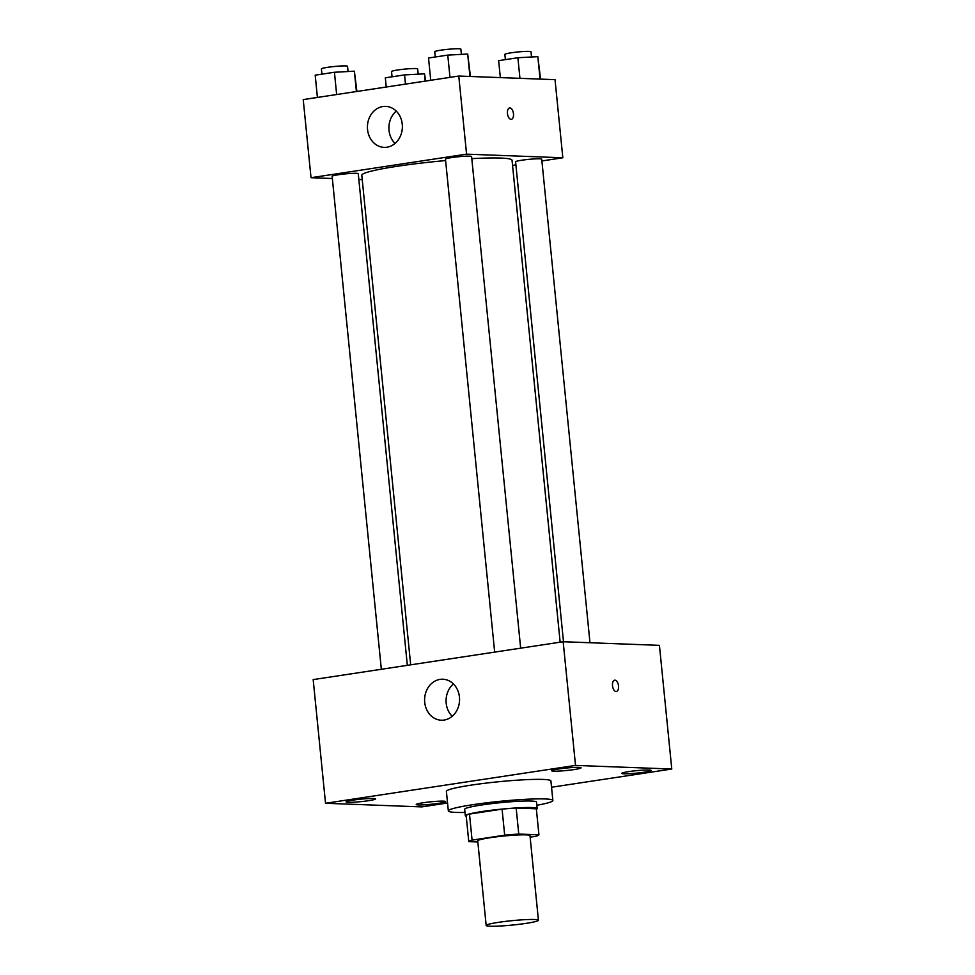 <?xml version="1.0" encoding="UTF-8"?>
<svg xmlns="http://www.w3.org/2000/svg" width="975" height="975" viewBox="0 0 975 975"><rect width="100%" height="100%" fill="white"/><g stroke="black" fill="none" stroke-linecap="round" stroke-linejoin="round"><path stroke-width="1.46" d="M534.519 919.498A26.264 2.206 -5.7 0 1 538.432 920.254A26.264 2.206 -5.7 0 1 512.509 925.043A26.264 2.206 -5.7 0 1 486.172 925.47A26.264 2.206 -5.7 0 1 505.038 921.448A26.264 2.206 -5.7 0 1 534.519 919.498M486.172 925.47L477.713 840.84A26.264 2.206 -5.7 0 1 496.592 836.83A26.264 2.206 -5.7 0 1 526.073 834.868A26.264 2.206 -5.7 0 1 529.986 835.624L538.432 920.254M468.768 841.644L466.172 815.6A35.271 2.949 -5.7 0 1 469.487 814.076L502.076 809.14L504.684 835.185L472.083 840.121A35.271 2.949 -5.7 0 0 468.768 841.644L477.835 841.986M530.132 837.172L535.616 836.343A35.271 2.949 -5.7 0 0 538.931 834.832L518.761 834.064A35.271 2.949 -5.7 0 0 504.684 835.185M538.931 834.832L536.335 808.787L516.165 808.031L518.761 834.064M502.076 809.14A35.271 2.949 -5.7 0 1 516.165 808.031M536.396 809.348A36.112 3.022 174.3 0 0 537.176 808.604A36.112 3.022 174.3 0 0 500.955 809.189A36.112 3.022 174.3 0 0 465.319 815.783A36.112 3.022 174.3 0 0 466.245 816.343M465.319 815.783L464.673 809.274A36.112 3.022 -5.7 0 1 490.632 803.753A36.112 3.022 -5.7 0 1 531.156 801.06A36.112 3.022 -5.7 0 1 536.53 802.096L537.176 808.604M469.487 814.076L472.083 840.121M464.99 812.455A52.516 4.4 -5.7 0 1 448.342 810.895A52.516 4.4 -5.7 0 1 486.098 802.876A52.516 4.4 -5.7 0 1 545.037 798.952A52.516 4.4 -5.7 0 1 552.862 800.463A52.516 4.4 -5.7 0 1 536.847 805.277M448.342 810.895L446.392 791.371A52.516 4.4 -5.7 0 1 484.148 783.352A52.516 4.4 -5.7 0 1 543.099 779.427A52.516 4.4 -5.7 0 1 550.912 780.938L552.862 800.463M353.072 800.109A14.783 1.243 -5.7 0 1 367.928 798.61A14.783 1.243 -5.7 0 1 375.533 798.939A14.783 1.243 -5.7 0 1 360.945 801.633A14.783 1.243 -5.7 0 1 346.101 801.877A14.783 1.243 -5.7 0 1 353.072 800.109M558.614 768.983A14.783 1.243 -5.7 0 1 573.471 767.471A14.783 1.243 -5.7 0 1 581.076 767.8A14.783 1.243 -5.7 0 1 566.487 770.506A14.783 1.243 -5.7 0 1 551.655 770.737A14.783 1.243 -5.7 0 1 558.614 768.983M628.741 771.615A14.783 1.243 -5.7 0 1 643.598 770.116A14.783 1.243 -5.7 0 1 651.203 770.445A14.783 1.243 -5.7 0 1 636.614 773.138A14.783 1.243 -5.7 0 1 621.77 773.382A14.783 1.243 -5.7 0 1 628.741 771.615M423.199 802.754A14.783 1.243 -5.7 0 1 438.055 801.243A14.783 1.243 -5.7 0 1 445.648 801.572A14.783 1.243 -5.7 0 1 431.06 804.277A14.783 1.243 -5.7 0 1 416.227 804.509A14.783 1.243 -5.7 0 1 423.199 802.754M551.545 787.239L671.775 769.031L575.518 765.412L325.528 803.278L421.785 806.898L447.549 802.998M671.775 769.031L659.429 645.352L563.172 641.733L313.182 679.599L325.528 803.278M563.172 641.733L575.518 765.412M440.054 679.38A20.512 17.477 92.2 0 1 442.845 679.222A20.512 17.477 92.2 0 1 459.542 700.379A20.512 17.477 92.2 0 1 441.309 720.22A20.512 17.477 92.2 0 1 424.612 700.708A20.512 17.477 92.2 0 1 440.054 679.38M452.205 716.296A20.512 17.477 92.2 0 1 453.424 683.963M614.957 680.16A5.74 2.974 -98.6 0 1 618.503 685.693A5.74 2.974 -98.6 0 1 616.383 691.531A5.74 2.974 -98.6 0 1 612.58 686.303A5.74 2.974 -98.6 0 1 614.664 680.172A5.74 2.974 -98.6 0 1 614.957 680.16M614.664 680.172A5.74 2.974 -98.6 0 1 614.945 680.16A5.74 2.974 -98.6 0 1 618.491 685.681A5.74 2.974 -98.6 0 1 616.383 691.531M471.803 158.657A75.502 6.325 -5.7 0 1 500.809 158.072A75.502 6.325 -5.7 0 1 512.046 160.241L560.15 642.184M410.67 664.828L361.798 175.244A75.502 6.325 -5.7 0 1 445.599 160.57M520.662 648.168L471.595 156.536A13.126 1.097 174.3 0 0 458.421 156.743A13.126 1.097 174.3 0 0 445.465 159.144L494.666 652.104M563.489 641.745L515.592 161.789A13.126 1.097 -5.7 0 1 525.025 159.778A13.126 1.097 -5.7 0 1 539.76 158.791A13.126 1.097 -5.7 0 1 541.722 159.181L589.985 642.744M381.335 669.277L332.134 176.304A13.126 1.097 -5.7 0 1 341.567 174.306A13.126 1.097 -5.7 0 1 356.314 173.318A13.126 1.097 -5.7 0 1 358.264 173.696L407.331 665.34M512.57 165.384L515.897 164.885M541.893 160.948L562.831 157.779L466.574 154.148L311.025 177.706L332.353 178.51M358.849 179.51L362.237 179.644M311.025 177.706L303.225 99.596L458.774 76.038L555.031 79.657L562.831 157.779M458.774 76.038L466.574 154.148M402.261 124.239A20.512 17.477 92.2 0 1 384.126 147.371A20.512 17.477 92.2 0 1 367.441 126.214A20.512 17.477 92.2 0 1 385.673 106.373A20.512 17.477 92.2 0 1 402.261 124.239M509.608 107.969A5.74 2.974 -98.6 0 1 509.901 107.957A5.74 2.974 -98.6 0 1 513.447 113.49A5.74 2.974 -98.6 0 1 511.339 119.328A5.74 2.974 -98.6 0 1 507.536 114.099A5.74 2.974 -98.6 0 1 509.62 107.969A5.74 2.974 -98.6 0 1 509.913 107.957A5.74 2.974 -98.6 0 1 513.447 113.478A5.74 2.974 -98.6 0 1 511.339 119.328M395.033 143.447A20.512 17.477 92.2 0 1 396.252 111.113M470.45 76.477L467.695 54.027L447.769 55.1L428.525 58.013L430.743 80.279M467.695 54.027L469.938 76.452M447.769 55.1L449.987 77.366M435.264 56.989L434.74 51.736A13.126 1.097 -5.7 0 1 444.173 49.725A13.126 1.097 -5.7 0 1 458.92 48.75A13.126 1.097 -5.7 0 1 460.87 49.128L461.394 54.368M356.899 91.467L354.376 71.187L334.437 72.26L315.193 75.172L317.411 97.451M354.376 71.187L356.399 91.54M334.437 72.26L336.655 94.538M321.933 74.149L321.409 68.896A13.126 1.097 -5.7 0 1 330.854 66.897A13.126 1.097 -5.7 0 1 345.589 65.91A13.126 1.097 -5.7 0 1 347.539 66.288L348.063 71.528M540.577 79.109L537.822 56.66L517.896 57.732L498.652 60.645L500.333 77.598M537.822 56.66L540.065 79.097M517.896 57.732L519.943 78.341M505.391 59.633L504.867 54.381A13.126 1.097 -5.7 0 1 514.3 52.37A13.126 1.097 -5.7 0 1 529.047 51.382A13.126 1.097 -5.7 0 1 530.997 51.772L531.521 57.001M425.722 81.047L424.503 73.832L404.564 74.904L385.32 77.817L386.234 87.019M424.503 73.832L425.222 81.12M404.564 74.904L405.478 84.106M392.06 76.793L391.536 71.541A13.126 1.097 -5.7 0 1 400.981 69.53A13.126 1.097 -5.7 0 1 415.716 68.555A13.126 1.097 -5.7 0 1 417.666 68.933L418.19 74.173"/></g></svg>
